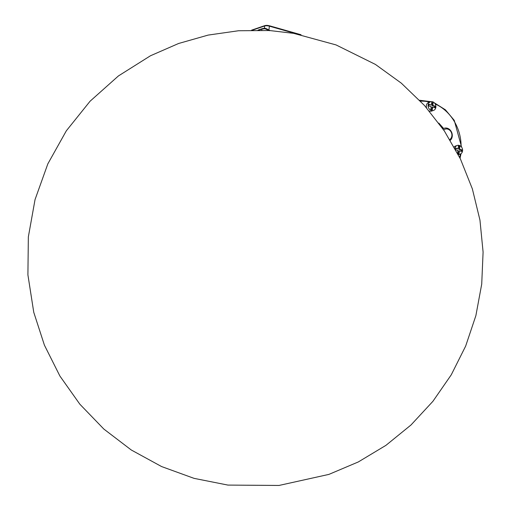 <?xml version="1.0" encoding="UTF-8"?>
<svg xmlns="http://www.w3.org/2000/svg" width="511" height="511" viewBox="0 0 511 511"><rect width="100%" height="100%" fill="white"/><g stroke="black" fill="none" stroke-linecap="round" stroke-linejoin="round"><path stroke-width="0.77" d="M455.563 149.48L455.729 148.101L458.105 148.771L458.444 145.967L459.894 146.376L459.555 149.186L461.829 149.832L461.631 151.467L459.357 150.822L459.019 153.626L457.569 153.217L457.907 150.406L455.729 149.787M454.899 148.267A4.567 3.813 -108.9 0 1 457.211 145.463A4.567 3.813 -108.9 0 1 461.082 146.555A4.567 3.813 -108.9 0 1 462.557 150.886A4.567 3.813 -108.9 0 1 460.175 154.105A4.567 3.813 -108.9 0 1 457.997 154.092M459.894 146.376L458.405 146.325M458.105 148.771L455.684 148.458M458.469 153.472L458.763 151.026L459.357 150.822M461.075 151.307L461.235 150.036L458.961 149.391L459.3 146.58M458.961 149.391L459.555 149.186M461.829 149.832L461.235 150.036M457.211 145.463L455.429 146.076A4.567 3.813 71.1 0 0 454.138 146.9M458.329 154.744A4.567 3.813 71.1 0 0 458.393 154.718L460.175 154.105M430.511 101.804A4.567 3.813 -108.9 0 1 435.602 104.889A4.567 3.813 -108.9 0 1 433.475 110.453A4.567 3.813 -108.9 0 1 431.463 110.485A4.567 3.813 -108.9 0 1 428.122 106.199A4.567 3.813 -108.9 0 1 430.511 101.804L428.729 102.417A4.567 3.813 71.1 0 0 426.551 107.815M429.24 110.944A4.567 3.813 71.1 0 0 429.681 111.098A4.567 3.813 71.1 0 0 431.693 111.059L433.475 110.453M433.13 102.909L432.823 105.47L435.308 106.179L435.11 107.815L432.625 107.106L432.3 109.788L430.85 109.38L431.175 106.697L428.684 105.988L428.882 104.353L431.373 105.062L431.68 102.5L433.13 102.909L431.642 102.858M434.561 107.655L434.714 106.384L432.229 105.675L432.536 103.113M435.308 106.179L434.714 106.384M431.75 109.629L432.031 107.31L432.625 107.106M431.373 105.062L428.844 104.717M432.823 105.47L432.229 105.675M450.3 140.289A6.854 5.723 71.1 0 0 452.241 136.399A6.854 5.723 71.1 0 0 450.025 129.909A6.854 5.723 71.1 0 0 444.225 128.267A6.854 5.723 71.1 0 0 442.96 128.919M443.72 130.03A5.71 4.771 -108.9 0 1 449.29 129.877A5.71 4.771 -108.9 0 1 451.871 135.92A5.71 4.771 -108.9 0 1 449.814 139.497M265.113 28.348A5.142 1.399 6.4 0 0 262.456 28.661A0.568 0.479 71.1 0 0 262.207 28.667L265.988 28.52L269.553 30.341L269.559 30.73L264.985 28.725L261.907 29.07L258.796 30.136M265.988 28.52L265.171 28.329L264.985 28.725M420.515 101.197A41.123 34.333 -108.9 0 1 429.668 102.098M435.2 103.989A41.123 34.333 -108.9 0 1 461.094 146.568M460.392 154.022A41.123 34.333 -108.9 0 1 459.638 157.369M440.648 125.623A21.705 18.121 -108.9 0 1 443.082 128.657M296.482 33.86L269.399 26.17L268.933 29.983M264.423 28.335L264.711 25.959L252.536 30.136M269.399 26.17A3.43 0.945 -173.1 0 0 264.711 25.959A0.568 0.479 -108.9 0 1 265.26 25.55A2.855 0.786 6.9 0 1 269.163 25.729L269.399 26.17M269.329 25.774L300.672 34.671M261.773 30.2L261.907 29.07A0.568 0.479 71.1 0 1 262.2 28.673A0.568 0.479 71.1 0 0 262.2 28.673L257.946 30.13M269.553 30.341L265.969 28.501L265.624 28.852M438.821 123.1L443.605 128.478M460.053 158.212L461.056 153.639M461.631 147.225L454.26 120.36L445.407 109.801L434.305 102.826M431.073 101.67L419.633 100.271M442.839 128.74L444.225 128.267M251.616 30.149L265.011 25.556L269.252 25.722L301.056 34.748M269.201 30.532L238.516 30.749L208.13 35.093L178.607 43.486L150.477 55.763L118.399 75.96L90.083 101.216L66.341 130.797L47.83 163.878L35.048 199.571L28.348 236.906L27.907 274.841L33.758 312.298L44.406 345.142L59.896 376.026L79.857 404.214L103.835 429.055L131.289 449.999L161.597 466.562L194.065 478.36L227.932 485.086L279.012 485.45L328.892 474.4L358.332 461.938L385.946 445.343L410.997 424.986L432.919 401.307L451.258 374.825L465.662 346.081L475.875 315.651L481.72 284.11L483.093 252.064L479.957 220.113L472.356 188.872L460.417 158.953L444.359 130.969L424.507 105.515L401.314 83.159L375.413 64.418L336.034 44.917L293.646 33.356L269.949 30.577"/></g></svg>
